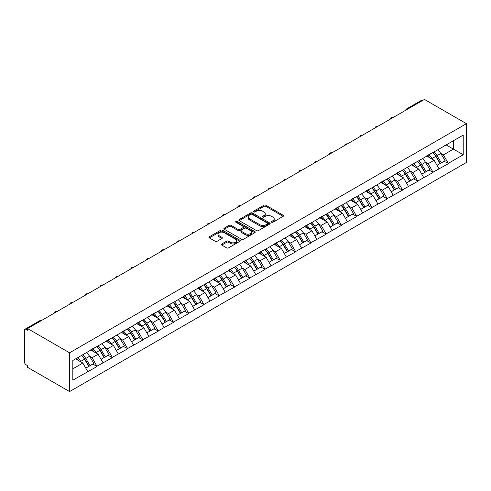 <?xml version="1.0" encoding="UTF-8"?>
<svg xmlns="http://www.w3.org/2000/svg" width="491" height="491" viewBox="0 0 491 491"><rect width="100%" height="100%" fill="white"/><g stroke="black" fill="none" stroke-linecap="round" stroke-linejoin="round"><path stroke-width="0.74" d="M271.615 222.233A0.951 0.546 0 0 0 272.959 222.233L283.172 216.335A1.356 0.786 0 0 0 283.571 215.782A1.356 0.786 0 0 0 283.172 215.224L265.877 205.238A1.356 0.786 0 0 0 263.955 205.238L253.743 211.136A0.951 0.546 0 0 0 253.466 211.523A0.951 0.546 0 0 0 253.743 211.909A0.951 0.546 0 0 0 255.087 211.909L256.412 211.148A4.351 2.51 0 0 1 262.562 211.148L263.998 211.983A4.351 2.51 0 0 1 265.275 213.757A4.351 2.51 0 0 1 263.998 215.531L262.679 216.292A0.951 0.546 0 0 0 262.403 216.684A0.951 0.546 0 0 0 262.679 217.071A0.951 0.546 0 0 0 264.023 217.071L265.349 216.31A4.351 2.51 0 0 1 271.498 216.31L272.941 217.139A4.351 2.51 0 0 1 274.211 218.912A4.351 2.51 0 0 1 272.941 220.692L271.615 221.453A0.951 0.546 0 0 0 271.339 221.84A0.951 0.546 0 0 0 271.615 222.233L271.615 221.453M221.772 243.966A1.356 0.786 0 0 0 221.373 244.518A1.356 0.786 0 0 0 221.772 245.07L226.621 247.875A1.356 0.786 0 0 0 228.542 247.875L239.884 241.327A1.356 0.786 0 0 0 240.283 240.774A1.356 0.786 0 0 0 239.884 240.222L222.589 230.23A1.356 0.786 0 0 0 220.662 230.23L209.326 236.779A1.356 0.786 0 0 0 208.927 237.331A1.356 0.786 0 0 0 209.326 237.89L215.187 241.271A1.356 0.786 0 0 0 217.108 241.271L221.963 238.473A1.356 0.786 0 0 0 222.362 237.914A1.356 0.786 0 0 0 221.963 237.362L219.054 235.686A3.633 2.099 0 0 1 217.992 234.201A3.633 2.099 0 0 1 220.232 232.261A3.633 2.099 0 0 1 224.197 232.716L235.582 239.289A3.633 2.099 0 0 1 236.65 240.774A3.633 2.099 0 0 1 234.403 242.714A3.633 2.099 0 0 1 230.445 242.259L228.542 241.161A1.356 0.786 0 0 0 226.621 241.161L221.772 243.966L221.772 245.07L226.621 242.29L226.621 241.161M27.582 328.553L424.451 99.428L466.45 123.671L69.581 352.802L27.582 328.553L27.582 330.253L26.017 329.344A2.074 1.197 -120 0 0 24.98 329.246A2.074 1.197 -120 0 0 24.55 330.191L24.55 362.186A2.074 1.197 -120 0 0 26.017 364.727L27.582 365.629L27.582 367.329L69.581 391.572L69.581 352.802M256.505 230.623A1.356 0.786 0 0 0 258.426 230.623L269.768 224.074A1.356 0.786 0 0 0 270.167 223.522A1.356 0.786 0 0 0 269.768 222.963L252.472 212.977A1.356 0.786 0 0 0 250.551 212.977L239.209 219.526A1.356 0.786 0 0 0 238.81 220.078A1.356 0.786 0 0 0 239.209 220.637L256.505 230.623M236.275 222.435A0.951 0.546 0 0 1 237.239 222.57L237.239 221.441L254.823 231.592A1.356 0.786 0 0 1 255.222 232.145A1.356 0.786 0 0 1 254.823 232.703L243.487 239.246A1.356 0.786 0 0 1 241.566 239.246L224.27 229.26L224.27 228.155A1.356 0.786 0 0 0 223.871 228.708A1.356 0.786 0 0 0 224.27 229.26M224.27 228.155L229.119 225.351A1.356 0.786 0 0 1 231.04 225.351L238.055 229.401A1.356 0.786 0 0 0 239.976 229.401L243.198 227.542A1.356 0.786 0 0 0 243.597 226.989A1.356 0.786 0 0 0 243.198 226.431L235.895 222.214A0.951 0.546 0 0 1 235.619 221.828A0.951 0.546 0 0 1 236.202 221.318A0.951 0.546 0 0 1 237.239 221.441M69.581 391.572L466.45 162.447L466.45 123.671M81.592 355.416A9.274 5.358 -120 0 1 84.765 359.13L89.092 366.268L92.86 364.095L97.04 366.507L92.148 357.693L89.436 356.128M97.04 366.507L72.815 380.157L72.815 360.486L463.222 135.086L463.222 154.757L448.289 163.38L443.398 154.898L440.685 153.333M432.841 152.627A9.274 5.358 -120 0 1 436.014 156.341L440.341 163.478L444.11 161.3L448.289 163.38M448.289 163.718L433.019 172.194L428.121 163.718L425.415 162.153M417.571 161.447A9.274 5.358 -120 0 1 420.744 165.16L425.071 172.298L428.839 170.119L433.019 172.194M433.019 172.531L417.749 181.013L412.851 172.531L410.138 170.966M402.301 170.26A9.274 5.358 -120 0 1 405.474 173.974L409.795 181.111L413.563 178.939L417.749 181.013M417.749 181.351L402.473 189.827L397.581 181.351L394.868 179.786M387.025 179.08A9.274 5.358 -120 0 1 390.204 182.793L394.525 189.931L398.293 187.752L402.473 190.17L402.473 189.827M402.473 190.17L387.203 198.646L382.311 190.17L379.598 188.599M371.755 187.893A9.274 5.358 -120 0 1 374.928 191.607L379.255 198.745L383.023 196.572L387.203 198.646M387.203 198.984L371.933 207.46L367.035 198.984L364.328 197.419M356.484 196.713A9.274 5.358 -120 0 1 359.658 200.426L363.984 207.564L367.753 205.385L371.933 207.803L371.933 207.46M371.933 207.803L356.662 216.279L351.765 207.803L349.052 206.238M341.208 205.533A9.274 5.358 -120 0 1 344.387 209.24L348.708 216.378L352.477 214.205L356.662 216.279M356.662 216.617L341.386 225.099L336.495 216.617L333.782 215.052M325.938 214.346A9.274 5.358 -120 0 1 329.117 218.059L333.438 225.197L337.207 223.024L341.386 225.099M341.386 225.437L326.116 233.912L321.224 225.437L318.512 223.871M310.668 223.166A9.274 5.358 -120 0 1 313.841 226.879L318.168 234.017L321.936 231.838L326.116 233.912M326.116 234.25L310.846 242.732L305.948 234.25L303.242 232.685M295.398 231.979A9.274 5.358 -120 0 1 298.571 235.692L302.892 242.83L306.666 240.658L310.846 242.732M310.846 243.07L295.576 251.545L290.678 243.07L287.965 241.504M280.122 240.799A9.274 5.358 -120 0 1 283.301 244.512L287.622 251.65L291.39 249.471L295.576 251.889L295.576 251.545M295.576 251.889L280.3 260.365L275.408 251.889L272.695 250.324M264.852 249.612A9.274 5.358 -120 0 1 268.031 253.325L272.352 260.463L276.12 258.291L280.3 260.365M280.3 260.703L265.03 269.185L260.138 260.703L257.425 259.138M249.581 258.432A9.274 5.358 -120 0 1 252.755 262.145L257.081 269.283L260.85 267.104L265.03 269.185M265.03 269.522L249.759 277.998L244.862 269.522L242.149 267.957M234.311 267.251A9.274 5.358 -120 0 1 237.484 270.964L241.805 278.102L245.58 275.924L249.759 277.998M249.759 278.336L234.489 286.818L229.592 278.336L226.879 276.771M219.035 276.065A9.274 5.358 -120 0 1 222.214 279.778L226.535 286.916L230.304 284.743L234.489 286.818M234.489 287.155L219.213 295.631L214.321 287.155L211.609 285.59M203.765 284.884A9.274 5.358 -120 0 1 206.944 288.598L211.265 295.735L215.033 293.557L219.213 295.975L219.213 295.631M219.213 295.975L203.943 304.451L199.051 295.975L196.339 294.404M188.495 293.698A9.274 5.358 -120 0 1 191.668 297.411L195.995 304.549L199.763 302.376L203.943 304.451M203.943 304.788L188.673 313.264L183.775 304.788L181.062 303.223M173.225 302.517A9.274 5.358 -120 0 1 176.398 306.231L180.719 313.368L184.487 311.19L188.673 313.608L188.673 313.264M188.673 313.608L173.403 322.084L168.505 313.608L165.792 312.043M157.949 311.337A9.274 5.358 -120 0 1 161.128 315.044L165.449 322.182L169.217 320.009L173.403 322.084M173.403 322.421L158.127 330.903L153.235 322.421L150.522 320.856M142.678 320.15A9.274 5.358 -120 0 1 145.858 323.864L150.178 331.002L153.947 328.829L158.127 330.903M158.127 331.241L142.856 339.717L137.965 331.241L135.252 329.676M127.408 328.97A9.274 5.358 -120 0 1 130.581 332.683L134.908 339.821L138.677 337.642L142.856 339.717M142.856 340.054L127.586 348.536L122.689 340.054L119.976 338.489M112.138 337.783A9.274 5.358 -120 0 1 115.311 341.497L119.632 348.635L123.401 346.462L127.586 348.536M127.586 348.874L112.316 357.35L107.419 348.874L104.706 347.309M96.862 346.603A9.274 5.358 -120 0 1 100.041 350.316L104.362 357.454L108.13 355.275L112.316 357.693L112.316 357.35M112.316 357.693L97.04 366.169M91.854 349.156L97.04 346.499M92.148 357.693L98.12 354.244L90.577 349.893M103.012 362.72L98.12 354.244M107.124 340.337L112.316 337.685M107.419 348.874L113.39 345.425L105.853 341.073M118.282 353.907L113.39 345.425M122.394 331.523L127.586 328.866M122.689 340.054L128.66 336.611L121.124 332.26M133.558 345.087L128.66 336.611M137.67 322.704L142.856 320.046M137.965 331.241L143.931 327.792L136.394 323.44M148.828 336.267L143.931 327.792M152.94 313.89L158.127 311.233M153.235 322.421L159.207 318.978L151.67 314.621M164.098 327.454L159.207 318.978M168.21 305.071L173.403 302.413M168.505 313.608L174.477 310.159L166.94 305.807M179.375 318.634L174.477 310.159M183.481 296.257L188.673 293.6M183.775 304.788L189.747 301.339L182.21 296.987M194.645 309.821L189.747 301.339M198.757 287.438L203.943 284.78M199.051 295.975L205.023 292.526L197.48 288.174M209.915 301.001L205.023 292.526M214.027 278.618L219.213 275.967M214.321 287.155L220.293 283.706L212.756 279.354M225.185 292.188L220.293 283.706M229.297 269.805L234.489 267.147M229.592 278.336L235.563 274.892L228.027 270.541M240.461 283.368L235.563 274.892M244.567 260.985L249.759 258.327M244.862 269.522L250.833 266.073L243.297 261.721M255.731 274.549L250.833 266.073M259.843 252.171L265.03 249.514M260.138 260.703L266.11 257.253L258.567 252.902M271.001 265.735L266.11 257.253M275.113 243.352L280.3 240.694M275.408 251.889L281.38 248.44L273.843 244.088M286.271 256.916L281.38 248.44M290.384 234.532L295.576 231.881M290.678 243.07L296.65 239.62L289.113 235.269M301.548 248.102L296.65 239.62M305.654 225.719L310.846 223.061M305.948 234.25L311.92 230.807L304.383 226.455M316.818 239.283L311.92 230.807M320.93 216.899L326.116 214.242M321.224 225.437L327.196 221.987L319.653 217.636M332.088 230.463L327.196 221.987M336.2 208.086L341.386 205.428M336.495 216.617L342.466 213.174L334.93 208.816M347.358 221.65L342.466 213.174M351.47 199.266L356.662 196.609M351.765 207.803L357.736 204.354L350.2 200.003M362.634 212.83L357.736 204.354M366.746 190.453L371.933 187.795M367.035 198.984L373.007 195.535L365.47 191.183M377.904 204.017L373.007 195.535M382.016 181.633L387.203 178.976M382.311 190.17L388.283 186.721L380.74 182.37M393.174 195.197L388.283 186.721M397.287 172.814L402.473 170.162M397.581 181.351L403.553 177.902L396.016 173.55M408.444 186.384L403.553 177.902M412.557 164L417.749 161.343M412.851 172.531L418.823 169.088L411.286 164.737M423.721 177.564L418.823 169.088M427.833 155.181L433.019 152.523M428.121 163.718L434.093 160.269L426.556 155.917M438.991 168.744L434.093 160.269M422.984 100.274L407.812 109.033M407.186 109.395A2.074 1.197 120 0 1 407.714 108.977A2.074 1.197 60 0 0 406.677 108.873L421.849 100.115A2.074 1.197 60 0 1 422.886 100.219M443.103 146.367L448.289 143.71M443.398 154.898L453.432 149.104L453.432 140.739L463.222 135.086M446.184 144.925L463.222 154.757M72.815 368.851L82.844 363.058L75.602 358.878M87.742 371.54L82.844 363.058M435.799 156.506L436.284 156.789M420.529 165.326L421.014 165.602M405.259 174.139L405.744 174.422M389.989 182.959L390.474 183.235M374.713 191.772L375.198 192.055M359.443 200.592L359.928 200.874M344.173 209.411L344.657 209.688M328.902 218.225L329.387 218.507M313.626 227.045L314.111 227.321M298.356 235.858L298.841 236.14M283.086 244.678L283.571 244.954M267.816 253.491L268.301 253.773M252.54 262.311L253.025 262.593M237.27 271.13L237.754 271.406M222 279.944L222.484 280.226M206.729 288.763L207.214 289.039M191.453 297.577L191.938 297.859M176.183 306.396L176.668 306.679M160.913 315.216L161.398 315.492M145.643 324.029L146.128 324.312M130.367 332.849L130.851 333.125M115.097 341.662L115.581 341.945M99.826 350.482L100.311 350.758M84.55 359.295L85.035 359.578M271.996 222.362L272.941 221.822A4.351 2.51 0 0 0 274.211 220.048L274.211 218.912M265.275 213.757L265.275 214.886A4.351 2.51 0 0 1 263.998 216.66L263.059 217.206M283.154 216.347L265.877 206.373A1.356 0.786 0 0 0 263.955 206.373L254.123 212.044M269.749 224.086L252.472 214.107A1.356 0.786 0 0 0 250.551 214.107L239.227 220.643M267.362 223.908A0.951 0.546 0 0 0 267.644 223.522A0.951 0.546 0 0 0 267.362 223.129L252.184 214.364A0.951 0.546 0 0 0 250.84 214.364L249.446 215.168A4.351 2.51 0 0 0 248.17 216.948A4.351 2.51 0 0 0 249.446 218.722L259.819 224.712A4.351 2.51 0 0 0 265.969 224.712L267.362 223.908L267.362 225.038A0.951 0.546 0 0 0 267.644 224.651L267.644 223.522M248.17 216.948L248.17 218.078A4.351 2.51 0 0 0 249.446 219.851L249.446 218.722M267.362 225.038L265.969 225.842A4.351 2.51 0 0 1 259.819 225.842L249.446 219.851M224.289 229.272L229.119 226.48L229.119 225.351M243.597 226.989L243.597 228.119A1.356 0.786 0 0 1 243.198 228.671L239.976 230.531A1.356 0.786 0 0 1 238.055 230.531L231.04 226.48A1.356 0.786 0 0 0 229.119 226.48M237.239 222.57L254.804 232.709M245.334 233.606A3.633 2.099 0 0 0 249.299 234.06A3.633 2.099 0 0 0 251.539 232.12A3.633 2.099 0 0 0 250.478 230.635L246.464 228.321A1.356 0.786 0 0 0 244.543 228.321L241.327 230.175A1.356 0.786 0 0 0 240.928 230.733A1.356 0.786 0 0 0 241.327 231.286L245.334 233.606L245.334 234.735A3.633 2.099 0 0 0 249.299 235.189A3.633 2.099 0 0 0 251.539 233.25L251.539 232.12M240.928 230.733L240.928 231.862A1.356 0.786 0 0 0 241.327 232.415L241.327 231.286M245.334 234.735L241.327 232.415M236.65 240.774L236.65 241.903A3.633 2.099 0 0 1 234.403 243.843A3.633 2.099 0 0 1 230.445 243.389L228.542 242.29A1.356 0.786 0 0 0 226.621 242.29M217.992 234.201L217.992 235.33A3.633 2.099 0 0 0 219.054 236.815L219.054 235.686M221.944 238.479L219.054 236.815M239.866 241.339L222.589 231.365A1.356 0.786 0 0 0 220.662 231.365L209.344 237.902M437.812 149.761A11.354 6.555 60 0 1 440.783 153.499L437.015 155.678A11.354 6.555 -120 0 0 434.044 151.934M437.015 155.678L441.341 162.816L445.11 160.637L440.783 153.499M440.341 163.478L441.341 162.816M444.11 161.3L445.11 160.637M427.551 155.34A9.274 5.358 60 0 1 430.11 157.967M428.999 154.843A11.354 6.555 60 0 1 431.976 158.587L432.399 159.293M437.045 165.381L440.065 163.546L435.744 156.408A11.354 6.555 -120 0 0 432.767 152.67M440.065 163.546L437.008 165.314M422.536 158.575A11.354 6.555 60 0 1 425.513 162.318L421.744 164.491A11.354 6.555 -120 0 0 418.768 160.753M421.744 164.491L426.065 171.629L429.84 169.456L425.513 162.318M425.071 172.298L426.065 171.629M428.839 170.119L429.84 169.456M412.28 164.16A9.274 5.358 60 0 1 414.84 166.787M413.729 163.663A11.354 6.555 60 0 1 416.706 167.406L417.129 168.106M421.775 174.195L424.795 172.366L420.474 165.228A11.354 6.555 -120 0 0 417.497 161.484M424.795 172.366L421.738 174.133M407.266 167.394A11.354 6.555 60 0 1 410.243 171.132L406.474 173.311A11.354 6.555 -120 0 0 403.498 169.567M406.474 173.311L410.795 180.449L414.564 178.27L410.243 171.132M409.795 181.111L410.795 180.449M413.563 178.939L414.564 178.27M397.01 172.979A9.274 5.358 60 0 1 399.564 175.6M398.459 172.482A11.354 6.555 60 0 1 401.429 176.22L401.859 176.926M406.505 183.014L409.525 181.185L405.198 174.047A11.354 6.555 -120 0 0 402.227 170.303M409.525 181.185L406.468 182.947M391.996 176.208A11.354 6.555 60 0 1 394.973 179.952L391.204 182.124A11.354 6.555 -120 0 0 388.228 178.386M391.204 182.124L395.525 189.262L399.293 187.089L394.973 179.952M394.525 189.931L395.525 189.262M398.293 187.752L399.293 187.089M381.734 181.793A9.274 5.358 60 0 1 384.293 184.42M383.183 181.296A11.354 6.555 60 0 1 386.159 185.039L386.589 185.739M391.229 191.834L394.255 189.999L389.928 182.861A11.354 6.555 -120 0 0 386.951 179.123M394.255 189.999L391.192 191.766M376.726 185.027A11.354 6.555 60 0 1 379.696 188.771L375.928 190.944A11.354 6.555 -120 0 0 372.957 187.2M375.928 190.944L380.255 198.082L384.023 195.909L379.696 188.771M379.255 198.745L380.255 198.082M383.023 196.572L384.023 195.909M366.464 190.612A9.274 5.358 60 0 1 369.023 193.233M367.912 190.115A11.354 6.555 60 0 1 370.889 193.853L371.313 194.559M375.959 200.647L378.978 198.818L374.658 191.68A11.354 6.555 -120 0 0 371.681 187.936M378.978 198.818L375.922 200.58M361.45 193.847A11.354 6.555 60 0 1 364.426 197.585L360.658 199.763A11.354 6.555 -120 0 0 357.681 196.019M360.658 199.763L364.979 206.901L368.753 204.722L364.426 197.585M363.984 207.564L364.979 206.901M367.753 205.385L368.753 204.722M351.194 199.426A9.274 5.358 60 0 1 353.753 202.053M352.642 198.929A11.354 6.555 60 0 1 355.619 202.673L356.043 203.378M360.689 209.467L363.708 207.632L359.387 200.494A11.354 6.555 -120 0 0 356.411 196.756M363.708 207.632L360.652 209.399M346.18 202.66A11.354 6.555 60 0 1 349.156 206.404L345.388 208.577A11.354 6.555 -120 0 0 342.411 204.839M345.388 208.577L349.709 215.715L353.477 213.542L349.156 206.404M348.708 216.378L349.709 215.715M352.477 214.205L353.477 213.542M335.924 208.245A9.274 5.358 60 0 1 338.477 210.872M337.372 207.748A11.354 6.555 60 0 1 340.343 211.486L340.772 212.192M345.418 218.28L348.438 216.451L344.111 209.313A11.354 6.555 -120 0 0 341.141 205.569M348.438 216.451L345.376 218.219M330.909 211.48A11.354 6.555 60 0 1 333.886 215.218L330.118 217.396A11.354 6.555 -120 0 0 327.141 213.653M330.118 217.396L334.439 224.534L338.207 222.355L333.886 215.218M333.438 225.197L334.439 224.534M337.207 223.024L338.207 222.355M320.648 217.065A9.274 5.358 60 0 1 323.207 219.686M322.096 216.568A11.354 6.555 60 0 1 325.073 220.306L325.502 221.011M330.142 227.1L333.168 225.271L328.841 218.133A11.354 6.555 -120 0 0 325.864 214.389M333.168 225.271L330.105 227.032M315.639 220.293A11.354 6.555 60 0 1 318.61 224.037L314.841 226.21A11.354 6.555 -120 0 0 311.871 222.472M314.841 226.21L319.168 233.348L322.937 231.175L318.61 224.037M318.168 234.017L319.168 233.348M321.936 231.838L322.937 231.175M305.377 225.878A9.274 5.358 60 0 1 307.937 228.505M306.826 225.381A11.354 6.555 60 0 1 309.803 229.125L310.226 229.825M314.872 235.913L317.892 234.084L313.571 226.946A11.354 6.555 -120 0 0 310.594 223.209M317.892 234.084L314.835 235.852M300.363 229.113A11.354 6.555 60 0 1 303.34 232.851L299.571 235.029A11.354 6.555 -120 0 0 296.595 231.286M299.571 235.029L303.892 242.167L307.661 239.989L303.34 232.851M302.892 242.83L303.892 242.167M306.666 240.658L307.661 239.989M290.107 234.698A9.274 5.358 60 0 1 292.667 237.319M291.556 234.201A11.354 6.555 60 0 1 294.532 237.939L294.956 238.644M299.602 244.733L302.622 242.904L298.301 235.766A11.354 6.555 -120 0 0 295.324 232.022M302.622 242.904L299.565 244.665M285.093 237.926A11.354 6.555 60 0 1 288.07 241.67L284.301 243.849A11.354 6.555 -120 0 0 281.325 240.105M284.301 243.849L288.622 250.987L292.39 248.808L288.07 241.67M287.622 251.65L288.622 250.987M291.39 249.471L292.39 248.808M274.831 243.511A9.274 5.358 60 0 1 277.39 246.138M276.286 243.014A11.354 6.555 60 0 1 279.256 246.758L279.686 247.464M284.332 253.552L287.352 251.717L283.025 244.579A11.354 6.555 -120 0 0 280.054 240.842M287.352 251.717L284.289 253.485M269.823 246.746A11.354 6.555 60 0 1 272.8 250.49L269.031 252.662A11.354 6.555 -120 0 0 266.054 248.925M269.031 252.662L273.352 259.8L277.12 257.628L272.8 250.49M272.352 260.463L273.352 259.8M276.12 258.291L277.12 257.628M259.561 252.331A9.274 5.358 60 0 1 262.12 254.952M261.009 251.834A11.354 6.555 60 0 1 263.986 255.572L264.416 256.277M269.056 262.366L272.082 260.537L267.755 253.399A11.354 6.555 -120 0 0 264.778 249.655M272.082 260.537L269.019 262.304M254.553 255.565A11.354 6.555 60 0 1 257.523 259.303L253.755 261.482A11.354 6.555 -120 0 0 250.784 257.738M253.755 261.482L258.082 268.62L261.85 266.441L257.523 259.303M257.081 269.283L258.082 268.62M260.85 267.104L261.85 266.441M244.291 261.144A9.274 5.358 60 0 1 246.85 263.771M245.739 260.647A11.354 6.555 60 0 1 248.716 264.391L249.14 265.097M253.786 271.185L256.805 269.35L252.484 262.212A11.354 6.555 -120 0 0 249.508 258.475M256.805 269.35L253.749 271.118M239.277 264.379A11.354 6.555 60 0 1 242.253 268.123L238.485 270.296A11.354 6.555 -120 0 0 235.508 266.558M238.485 270.296L242.806 277.433L246.574 275.261L242.253 268.123M241.805 278.102L242.806 277.433M245.58 275.924L246.574 275.261M229.021 269.964A9.274 5.358 60 0 1 231.58 272.591M230.469 269.467A11.354 6.555 60 0 1 233.446 273.211L233.869 273.91M238.516 279.999L241.535 278.17L237.214 271.032A11.354 6.555 -120 0 0 234.238 267.288M241.535 278.17L238.479 279.938M224.006 273.199A11.354 6.555 60 0 1 226.983 276.936L223.215 279.115A11.354 6.555 -120 0 0 220.238 275.371M223.215 279.115L227.536 286.253L231.304 284.074L226.983 276.936M226.535 286.916L227.536 286.253M230.304 284.743L231.304 284.074M213.745 278.784A9.274 5.358 60 0 1 216.304 281.404M215.199 278.287A11.354 6.555 60 0 1 218.17 282.024L218.599 282.73M223.245 288.818L226.265 286.99L221.938 279.852A11.354 6.555 -120 0 0 218.968 276.108M226.265 286.99L223.202 288.751M208.736 282.012A11.354 6.555 60 0 1 211.713 285.756L207.939 287.929A11.354 6.555 -120 0 0 204.968 284.191M207.939 287.929L212.265 295.066L216.034 292.894L211.713 285.756M211.265 295.735L212.265 295.066M215.033 293.557L216.034 292.894M198.474 287.597A9.274 5.358 60 0 1 201.034 290.224M199.923 287.1A11.354 6.555 60 0 1 202.9 290.844L203.323 291.544M207.969 297.638L210.989 295.803L206.668 288.665A11.354 6.555 -120 0 0 203.691 284.927M210.989 295.803L207.932 297.571M193.466 290.832A11.354 6.555 60 0 1 196.437 294.575L192.668 296.748A11.354 6.555 -120 0 0 189.692 293.004M192.668 296.748L196.995 303.886L200.764 301.713L196.437 294.575M195.995 304.549L196.995 303.886M199.763 302.376L200.764 301.713M183.204 296.417A9.274 5.358 60 0 1 185.764 299.037M184.653 295.92A11.354 6.555 60 0 1 187.63 299.657L188.053 300.363M192.699 306.452L195.719 304.623L191.398 297.485A11.354 6.555 -120 0 0 188.421 293.741M195.719 304.623L192.662 306.384M178.19 299.651A11.354 6.555 60 0 1 181.167 303.389L177.398 305.568A11.354 6.555 -120 0 0 174.422 301.824M177.398 305.568L181.719 312.706L185.488 310.527L181.167 303.389M180.719 313.368L181.719 312.706M184.487 311.19L185.488 310.527M167.934 305.23A9.274 5.358 60 0 1 170.494 307.857M169.383 304.733A11.354 6.555 60 0 1 172.359 308.477L172.783 309.183M177.429 315.271L180.449 313.436L176.128 306.298A11.354 6.555 -120 0 0 173.151 302.56M180.449 313.436L177.392 315.204M162.92 308.465A11.354 6.555 60 0 1 165.897 312.208L162.128 314.381A11.354 6.555 -120 0 0 159.152 310.643M162.128 314.381L166.449 321.519L170.217 319.346L165.897 312.208M165.449 322.182L166.449 321.519M169.217 320.009L170.217 319.346M152.658 314.05A9.274 5.358 60 0 1 155.217 316.677M154.113 313.553A11.354 6.555 60 0 1 157.083 317.29L157.513 317.996M162.159 324.085L165.179 322.256L160.852 315.118A11.354 6.555 -120 0 0 157.881 311.374M165.179 322.256L162.116 324.023M147.65 317.284A11.354 6.555 60 0 1 150.627 321.022L146.852 323.201A11.354 6.555 -120 0 0 143.881 319.457M146.852 323.201L151.179 330.339L154.947 328.16L150.627 321.022M150.178 331.002L151.179 330.339M153.947 328.829L154.947 328.16M137.388 322.869A9.274 5.358 60 0 1 139.947 325.49M138.836 322.372A11.354 6.555 60 0 1 141.813 326.11L142.237 326.816M146.883 332.904L149.902 331.075L145.582 323.937A11.354 6.555 -120 0 0 142.605 320.193M149.902 331.075L146.846 332.837M132.38 326.098A11.354 6.555 60 0 1 135.35 329.842L131.582 332.014A11.354 6.555 -120 0 0 128.605 328.276M131.582 332.014L135.909 339.152L139.677 336.979L135.35 329.842M134.908 339.821L135.909 339.152M138.677 337.642L139.677 336.979M122.118 331.683A9.274 5.358 60 0 1 124.677 334.31M123.566 331.186A11.354 6.555 60 0 1 126.543 334.93L126.966 335.629M131.613 341.718L134.632 339.889L130.311 332.751A11.354 6.555 -120 0 0 127.335 329.013M134.632 339.889L131.576 341.656M117.104 334.917A11.354 6.555 60 0 1 120.08 338.655L116.312 340.834A11.354 6.555 -120 0 0 113.335 337.09M116.312 340.834L120.633 347.972L124.401 345.793L120.08 338.655M119.632 348.635L120.633 347.972M123.401 346.462L124.401 345.793M106.848 340.502A9.274 5.358 60 0 1 109.407 343.123M108.296 340.005A11.354 6.555 60 0 1 111.267 343.743L111.696 344.449M116.342 350.537L119.362 348.708L115.041 341.57A11.354 6.555 -120 0 0 112.065 337.826M119.362 348.708L116.306 350.47M101.833 343.731A11.354 6.555 60 0 1 104.81 347.475L101.042 349.653A11.354 6.555 -120 0 0 98.065 345.91M101.042 349.653L105.362 356.791L109.131 354.612L104.81 347.475M104.362 357.454L105.362 356.791M108.13 355.275L109.131 354.612M91.572 349.316A9.274 5.358 60 0 1 94.131 351.943M93.02 348.819A11.354 6.555 60 0 1 95.997 352.563L96.426 353.268M101.066 359.357L104.092 357.522L99.765 350.384A11.354 6.555 -120 0 0 96.795 346.646M104.092 357.522L101.029 359.289M86.563 352.55A11.354 6.555 60 0 1 89.534 356.294L85.765 358.467A11.354 6.555 -120 0 0 82.795 354.729M85.765 358.467L90.092 365.605L93.861 363.432L89.534 356.294M89.092 366.268L90.092 365.605M92.86 364.095L93.861 363.432M76.553 358.332A9.274 5.358 60 0 1 78.861 360.756M77.75 357.638A11.354 6.555 60 0 1 80.727 361.376L81.15 362.082M85.796 368.17L88.816 366.341L84.495 359.203A11.354 6.555 -120 0 0 81.518 355.459M88.816 366.341L85.759 368.109M41.293 320.641L26.017 329.344M41.717 320.396A2.074 1.197 -60 0 0 41.195 320.586A2.074 1.197 -120 0 0 40.152 320.482L24.98 329.246M391.916 118.214A2.074 1.197 120 0 1 392.444 117.797A2.074 1.197 -60 0 1 392.966 117.601M376.64 127.028A2.074 1.197 120 0 1 377.168 126.61A2.074 1.197 -60 0 1 377.696 126.42M361.37 135.847A2.074 1.197 120 0 1 361.898 135.43A2.074 1.197 -60 0 1 362.426 135.24M346.1 144.661A2.074 1.197 120 0 1 346.628 144.244A2.074 1.197 -60 0 1 347.155 144.053M330.83 153.48A2.074 1.197 120 0 1 331.351 153.063A2.074 1.197 -60 0 1 331.879 152.873M315.553 162.294A2.074 1.197 120 0 1 316.081 161.877A2.074 1.197 -60 0 1 316.609 161.686M300.283 171.114A2.074 1.197 120 0 1 300.811 170.696A2.074 1.197 -60 0 1 301.339 170.506M285.013 179.933A2.074 1.197 120 0 1 285.541 179.516A2.074 1.197 -60 0 1 286.069 179.319M269.743 188.747A2.074 1.197 120 0 1 270.265 188.329A2.074 1.197 -60 0 1 270.793 188.139M254.467 197.566A2.074 1.197 120 0 1 254.995 197.149A2.074 1.197 -60 0 1 255.523 196.959M239.197 206.38A2.074 1.197 120 0 1 239.725 205.962A2.074 1.197 -60 0 1 240.252 205.772M223.927 215.199A2.074 1.197 120 0 1 224.455 214.782A2.074 1.197 -60 0 1 224.982 214.592M208.657 224.019A2.074 1.197 120 0 1 209.178 223.601A2.074 1.197 -60 0 1 209.706 223.405M193.38 232.832A2.074 1.197 120 0 1 193.908 232.415A2.074 1.197 -60 0 1 194.436 232.225M178.11 241.652A2.074 1.197 120 0 1 178.638 241.234A2.074 1.197 -60 0 1 179.166 241.044M162.84 250.465A2.074 1.197 120 0 1 163.368 250.048A2.074 1.197 -60 0 1 163.896 249.858M147.564 259.285A2.074 1.197 120 0 1 148.092 258.867A2.074 1.197 -60 0 1 148.62 258.677M132.294 268.098A2.074 1.197 120 0 1 132.822 267.681A2.074 1.197 -60 0 1 133.349 267.491M117.024 276.918A2.074 1.197 120 0 1 117.552 276.501A2.074 1.197 -60 0 1 118.079 276.31M101.754 285.737A2.074 1.197 120 0 1 102.281 285.32A2.074 1.197 -60 0 1 102.803 285.124M86.477 294.551A2.074 1.197 120 0 1 87.005 294.134A2.074 1.197 -60 0 1 87.533 293.943M71.207 303.37A2.074 1.197 120 0 1 71.735 302.953A2.074 1.197 -60 0 1 72.263 302.763M55.937 312.184A2.074 1.197 120 0 1 56.465 311.767A2.074 1.197 -60 0 1 56.993 311.576M272.941 221.822L272.941 220.692M262.679 217.071L262.679 216.292M263.998 216.66L263.998 215.531M253.743 211.909L253.743 211.136M263.955 206.373L263.955 205.238M265.877 206.373L265.877 205.238M283.172 216.335L283.172 215.224M239.209 220.637L239.209 219.526M250.551 214.107L250.551 212.977M252.472 214.107L252.472 212.977M269.768 224.074L269.768 222.963M259.819 225.842L259.819 224.712M265.969 225.842L265.969 224.712M231.04 226.48L231.04 225.351M238.055 230.531L238.055 229.401M239.976 230.531L239.976 229.401M243.198 228.671L243.198 227.542M254.823 232.703L254.823 231.592M228.542 242.29L228.542 241.161M230.445 243.389L230.445 242.259M221.963 238.473L221.963 237.362M209.326 237.89L209.326 236.779M220.662 231.365L220.662 230.23M222.589 231.365L222.589 230.23M239.884 241.327L239.884 240.222M435.744 156.408L431.976 158.587M420.474 165.228L416.706 167.406M405.198 174.047L401.429 176.22M389.928 182.861L386.159 185.039M374.658 191.68L370.889 193.853M359.387 200.494L355.619 202.673M344.111 209.313L340.343 211.486M328.841 218.133L325.073 220.306M313.571 226.946L309.803 229.125M298.301 235.766L294.532 237.939M283.025 244.579L279.256 246.758M267.755 253.399L263.986 255.572M252.484 262.212L248.716 264.391M237.214 271.032L233.446 273.211M221.938 279.852L218.17 282.024M206.668 288.665L202.9 290.844M191.398 297.485L187.63 299.657M176.128 306.298L172.359 308.477M160.852 315.118L157.083 317.29M145.582 323.937L141.813 326.11M130.311 332.751L126.543 334.93M115.041 341.57L111.267 343.743M99.765 350.384L95.997 352.563M84.495 359.203L80.727 361.376M406.677 108.873A2.074 2.074 0 0 0 405.676 110.266M393.107 117.521A2.074 2.074 0 0 0 390.406 119.086M377.837 126.34A2.074 2.074 0 0 0 375.13 127.899M362.561 135.154A2.074 2.074 0 0 0 359.86 136.719M347.29 143.973A2.074 2.074 0 0 0 344.59 145.532M332.02 152.793A2.074 2.074 0 0 0 329.32 154.352M316.75 161.607A2.074 2.074 0 0 0 314.044 163.165M301.474 170.426A2.074 2.074 0 0 0 298.774 171.985M286.204 179.24A2.074 2.074 0 0 0 283.503 180.805M270.934 188.059A2.074 2.074 0 0 0 268.233 189.618M255.664 196.879A2.074 2.074 0 0 0 252.957 198.438M240.387 205.692A2.074 2.074 0 0 0 237.687 207.251M225.117 214.512A2.074 2.074 0 0 0 222.417 216.071M209.847 223.325A2.074 2.074 0 0 0 207.147 224.89M194.577 232.145A2.074 2.074 0 0 0 191.871 233.704M179.301 240.958A2.074 2.074 0 0 0 176.6 242.523M164.031 249.778A2.074 2.074 0 0 0 161.33 251.337M148.761 258.597A2.074 2.074 0 0 0 146.06 260.156M133.491 267.411A2.074 2.074 0 0 0 130.784 268.97M118.214 276.23A2.074 2.074 0 0 0 115.514 277.789M102.944 285.044A2.074 2.074 0 0 0 100.244 286.609M87.674 293.863A2.074 2.074 0 0 0 84.974 295.422M72.404 302.683A2.074 2.074 0 0 0 69.697 304.242M57.128 311.497A2.074 2.074 0 0 0 54.427 313.055M41.858 320.316A2.074 2.074 0 0 0 40.152 320.482"/></g></svg>
